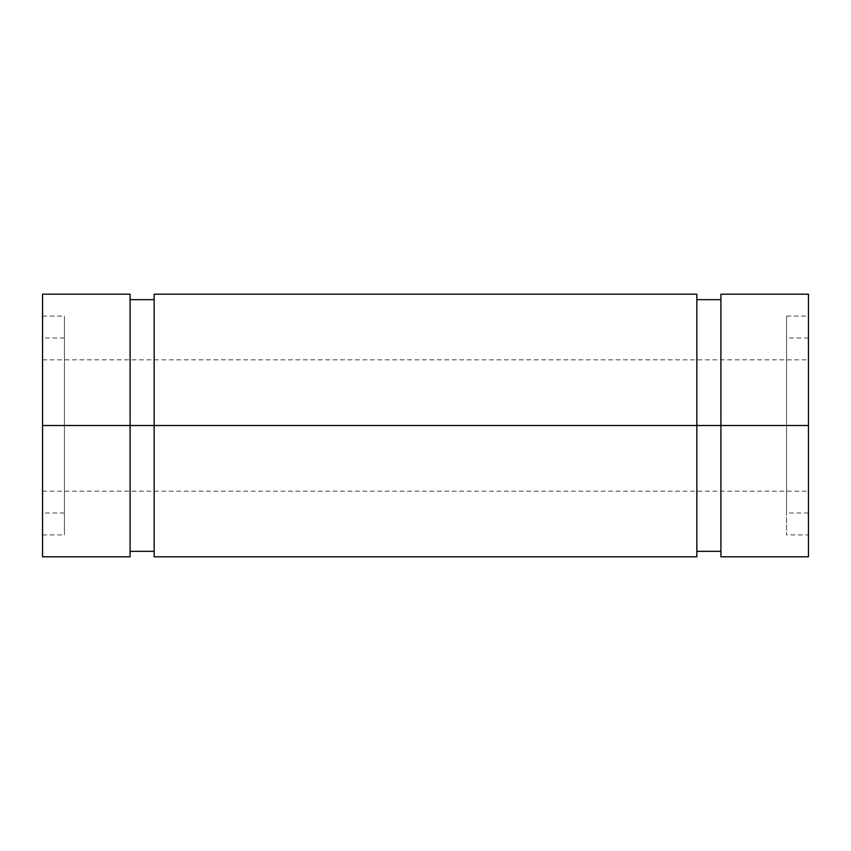 <?xml version="1.0" encoding="UTF-8"?>
<svg xmlns="http://www.w3.org/2000/svg" width="851" height="851" viewBox="0 0 851 851"><rect width="100%" height="100%" fill="white"/><g stroke="black" fill="none" stroke-linecap="round" stroke-linejoin="round"><path stroke-width="0.64" stroke-dasharray="4.25 3.19" d="M42.55 425.5L130.086 425.5L130.086 551.331L130.086 425.5L154.148 425.5L154.148 556.799L154.148 294.201L154.148 425.5L696.852 425.5L696.852 551.331L696.852 425.5L720.914 425.5L720.914 556.799L720.914 294.201L720.914 425.5L808.45 425.5L42.55 425.5L42.55 337.964L42.55 534.917L42.55 294.201L42.55 556.799L42.55 359.856L42.55 425.5L64.431 425.5L64.431 316.083L64.431 425.5L42.55 425.5L42.55 513.036L42.55 316.083L42.55 425.5L64.431 425.5L64.431 534.917L64.431 425.5L42.55 425.5L42.55 534.917L42.55 425.5L64.431 425.5L64.431 404.151L64.431 446.849L64.431 425.5L42.55 425.5L42.55 337.964L42.55 425.5L64.431 425.5L64.431 337.964L64.431 513.036L64.431 425.5L42.55 425.5L42.55 412.692L42.55 438.308L42.55 408.427L42.55 442.573L42.55 294.201L42.55 425.5L42.55 316.083L42.55 425.5L64.431 425.5L42.55 425.5L64.431 425.5L64.431 316.083L64.431 425.5L42.55 425.5L42.55 513.036L42.55 359.856L42.55 425.5L808.45 425.5L42.55 425.5L808.45 425.5L808.45 359.856L808.45 425.5L786.569 425.5L808.45 425.5L808.45 513.036L808.45 425.5L786.569 425.5L786.569 316.083L786.569 425.5L808.45 425.5L808.45 316.083L808.45 556.799L808.45 294.201L808.45 534.917L808.45 316.083L808.45 425.5L786.569 425.5L786.569 534.917L786.569 425.5L808.45 425.5L808.45 534.917L808.45 337.964L808.45 425.5L786.569 425.5L786.569 534.917L786.569 316.083L786.569 513.036L786.569 337.964L786.569 425.5L786.569 337.964L786.569 425.5L808.45 425.5L808.45 513.036L808.45 337.964L808.45 491.144L808.45 359.856L808.45 425.5L42.55 425.5L42.55 556.799L42.55 316.083L42.55 425.5L130.086 425.5L130.086 556.799L130.086 294.201L130.086 551.331L130.086 299.669L130.086 425.5L130.086 299.669L130.086 425.5L154.148 425.5L154.148 551.331L154.148 299.669L154.148 556.799L154.148 299.669L154.148 425.5L696.852 425.5L696.852 556.799L696.852 294.201L696.852 551.331L696.852 299.669L696.852 425.5L696.852 299.669L696.852 425.5L720.914 425.5L720.914 551.331L720.914 299.669L720.914 556.799L720.914 299.669L720.914 425.5L808.45 425.5L808.45 491.144L808.45 359.856L808.45 425.5L42.55 425.5L42.55 491.144L42.55 425.5L808.45 425.5L808.45 513.036L808.45 425.5L786.569 425.5L786.569 513.036L786.569 425.5L808.45 425.5L808.45 316.083L808.45 425.5L786.569 425.5L808.45 425.5L808.45 534.917L786.569 534.917M42.55 442.573L42.55 513.036L42.55 442.573M42.55 438.308L42.55 491.144L42.55 438.308M42.55 412.692L42.55 359.856L42.55 412.692M64.431 404.151L64.431 316.083L64.431 404.151M64.431 442.573L64.431 513.036L64.431 442.573M64.431 408.427L64.431 337.964L64.431 408.427M64.431 425.5L64.431 534.917L64.431 425.5M786.569 425.5L786.569 316.083L786.569 425.5M720.914 425.5L720.914 294.201L720.914 425.5M696.852 425.5L696.852 551.331M154.148 425.5L154.148 294.201L154.148 425.5M130.086 425.5L130.086 551.331M808.45 425.5L808.45 294.201L808.45 425.5M42.55 316.083L64.431 316.083M64.431 513.036L42.55 513.036M42.55 359.856L808.45 359.856M808.45 513.036L786.569 513.036M786.569 316.083L808.45 316.083M808.45 337.964L786.569 337.964M42.55 491.144L808.45 491.144M64.431 337.964L42.55 337.964M42.55 534.917L64.431 534.917"/><path stroke-width="1.28" d="M808.45 534.917L808.45 294.201L808.45 556.799L808.45 425.5L720.914 425.5L720.914 556.799L720.914 425.5L154.148 425.5L154.148 556.799L154.148 425.5L42.55 425.5L42.55 556.799L42.55 294.201L42.55 425.5L130.086 425.5L130.086 294.201L130.086 556.799L130.086 425.5L42.55 425.5M696.852 556.799L696.852 294.201L696.852 425.5L130.086 425.5L154.148 425.5L154.148 294.201L154.148 425.5L696.852 425.5L696.852 556.799L154.148 556.799M720.914 425.5L696.852 425.5L720.914 425.5L720.914 294.201L720.914 425.5L808.45 425.5L720.914 425.5M720.914 551.331L696.852 551.331L696.852 425.5M154.148 551.331L130.086 551.331L130.086 425.5M808.45 556.799L720.914 556.799M130.086 556.799L42.55 556.799M130.086 294.201L42.55 294.201M154.148 299.669L130.086 299.669M696.852 294.201L154.148 294.201M720.914 299.669L696.852 299.669M808.45 294.201L720.914 294.201"/></g></svg>
